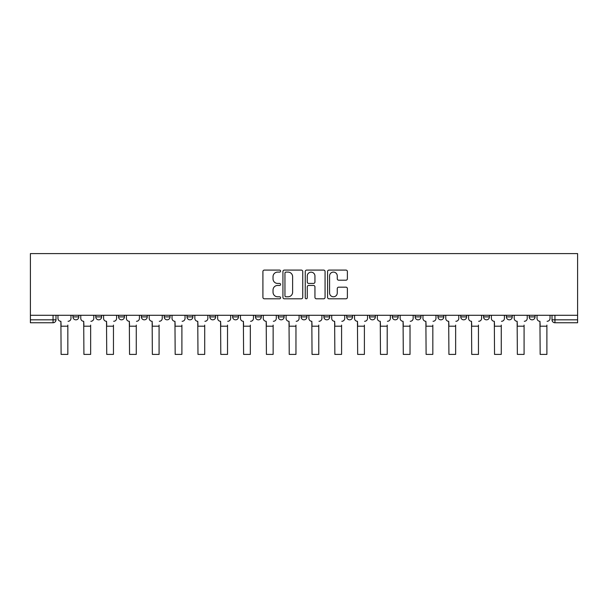 <?xml version="1.0" encoding="UTF-8"?>
<svg xmlns="http://www.w3.org/2000/svg" width="608" height="608" viewBox="0 0 608 608"><rect width="100%" height="100%" fill="white"/><g stroke="black" fill="none" stroke-linecap="round" stroke-linejoin="round"><path stroke-width="0.91" d="M280.607 271.092A1.003 1.003 0 0 0 279.596 270.089L264.351 270.089A1.436 1.436 0 0 0 262.914 271.525L262.914 297.358A1.436 1.436 0 0 0 264.351 298.794L279.596 298.794A1.003 1.003 0 0 0 280.607 297.791A1.003 1.003 0 0 0 279.596 296.788L277.628 296.788A4.59 4.59 0 0 1 273.03 292.19L273.03 290.039A4.59 4.59 0 0 1 277.628 285.448L279.596 285.448A1.003 1.003 0 0 0 280.607 284.445A1.003 1.003 0 0 0 279.596 283.434L277.628 283.434A4.59 4.59 0 0 1 273.03 278.844L273.03 276.693A4.59 4.59 0 0 1 277.628 272.095L279.596 272.095A1.003 1.003 0 0 0 280.607 271.092M529.196 316.905L529.196 315.294L529.196 316.905A2.926 2.926 0 0 0 532.122 319.831A2.926 2.926 0 0 1 529.196 316.905L535.048 316.905A2.926 2.926 0 0 1 532.122 319.831M460.758 315.294L460.758 316.905L466.61 316.905A2.926 2.926 0 0 1 463.684 319.831A2.926 2.926 0 0 1 460.758 316.905L460.758 315.294M437.95 315.294L437.95 316.905L443.794 316.905A2.926 2.926 0 0 1 440.876 319.831A2.926 2.926 0 0 1 437.95 316.905L437.95 315.294M323.889 315.294L323.889 316.905L329.734 316.905A2.926 2.926 0 0 1 326.815 319.831A2.926 2.926 0 0 1 323.889 316.905L323.889 315.294M278.266 315.294L278.266 316.905L284.111 316.905A2.926 2.926 0 0 1 281.185 319.831A2.926 2.926 0 0 1 278.266 316.905L278.266 315.294M255.451 315.294L255.451 316.905L261.303 316.905A2.926 2.926 0 0 1 258.377 319.831A2.926 2.926 0 0 1 255.451 316.905L255.451 315.294M232.636 315.294L232.636 316.905L238.488 316.905A2.926 2.926 0 0 1 235.562 319.831A2.926 2.926 0 0 1 232.636 316.905L232.636 315.294M209.828 315.294L209.828 316.905L215.673 316.905A2.926 2.926 0 0 1 212.754 319.831A2.926 2.926 0 0 1 209.828 316.905L209.828 315.294M187.013 315.294L187.013 316.905L192.865 316.905A2.926 2.926 0 0 1 189.939 319.831A2.926 2.926 0 0 1 187.013 316.905L187.013 315.294M164.206 316.905L164.206 315.294L164.206 316.905A2.926 2.926 0 0 0 167.124 319.831A2.926 2.926 0 0 1 164.206 316.905L170.05 316.905A2.926 2.926 0 0 1 167.124 319.831A2.926 2.926 0 0 0 170.05 316.905A2.926 2.926 0 0 1 167.124 319.831M141.39 316.905L141.39 315.294L141.39 316.905A2.926 2.926 0 0 0 144.316 319.831A2.926 2.926 0 0 1 141.39 316.905L147.242 316.905A2.926 2.926 0 0 1 144.316 319.831M118.575 316.905L118.575 315.294L118.575 316.905A2.926 2.926 0 0 0 121.501 319.831A2.926 2.926 0 0 1 118.575 316.905L124.427 316.905A2.926 2.926 0 0 1 121.501 319.831M345.952 280.204A1.436 1.436 0 0 0 347.381 278.768L347.381 271.525A1.436 1.436 0 0 0 345.952 270.089L329.012 270.089A1.436 1.436 0 0 0 327.575 271.525L327.575 297.358A1.436 1.436 0 0 0 329.012 298.794L345.952 298.794A1.436 1.436 0 0 0 347.381 297.358L347.381 288.602A1.436 1.436 0 0 0 345.952 287.166L338.702 287.166A1.436 1.436 0 0 0 337.265 288.602L337.265 292.95A3.838 3.838 0 0 1 333.427 296.788A3.838 3.838 0 0 1 329.582 292.95L329.582 275.933A3.838 3.838 0 0 1 333.427 272.095A3.838 3.838 0 0 1 337.265 275.933L337.265 278.768A1.436 1.436 0 0 0 338.702 280.204L345.952 280.204M577.6 315.294L30.4 315.294L30.4 253.589L577.6 253.589L577.6 322.757L554.937 322.757A2.926 2.926 0 0 1 552.011 319.831L577.6 319.831M302.746 271.525A1.436 1.436 0 0 0 301.31 270.089L284.369 270.089A1.436 1.436 0 0 0 282.933 271.525L282.933 297.358A1.436 1.436 0 0 0 284.369 298.794L301.31 298.794A1.436 1.436 0 0 0 302.746 297.358L302.746 271.525M306.69 270.089L323.631 270.089A1.436 1.436 0 0 1 325.067 271.525L325.067 297.358A1.436 1.436 0 0 1 323.631 298.794L316.38 298.794A1.436 1.436 0 0 1 314.944 297.358L314.944 286.885A1.436 1.436 0 0 0 313.508 285.448L308.704 285.448A1.436 1.436 0 0 0 307.268 286.885L307.268 297.791A1.003 1.003 0 0 1 306.257 298.794A1.003 1.003 0 0 1 305.254 297.791L305.254 271.525A1.436 1.436 0 0 1 306.69 270.089M552.011 315.294L552.011 319.831L552.011 315.294M55.989 315.294L55.989 319.831A2.926 2.926 0 0 1 53.063 322.757L30.4 322.757L30.4 319.831L55.989 319.831A2.926 2.926 0 0 1 53.063 322.757L53.063 315.294M30.4 315.294L30.4 319.831M535.048 315.294L535.048 316.905L535.048 315.294M512.232 315.294L512.232 316.905A2.926 2.926 0 0 1 509.306 319.831A2.926 2.926 0 0 1 506.388 316.905L512.232 316.905L512.232 315.294M506.388 315.294L506.388 316.905M489.425 315.294L489.425 316.905A2.926 2.926 0 0 1 486.499 319.831A2.926 2.926 0 0 1 483.573 316.905L489.425 316.905A2.926 2.926 0 0 1 486.499 319.831A2.926 2.926 0 0 0 489.425 316.905M483.573 315.294L483.573 316.905M466.61 315.294L466.61 316.905M443.794 315.294L443.794 316.905M420.987 315.294L420.987 316.905A2.926 2.926 0 0 1 418.061 319.831A2.926 2.926 0 0 1 415.135 316.905A2.926 2.926 0 0 0 418.061 319.831M415.135 315.294L415.135 316.905L420.987 316.905M398.172 315.294L398.172 316.905A2.926 2.926 0 0 1 395.246 319.831A2.926 2.926 0 0 1 392.327 316.905L398.172 316.905A2.926 2.926 0 0 1 395.246 319.831A2.926 2.926 0 0 0 398.172 316.905M392.327 315.294L392.327 316.905M375.364 315.294L375.364 316.905A2.926 2.926 0 0 1 372.438 319.831A2.926 2.926 0 0 1 369.512 316.905A2.926 2.926 0 0 0 372.438 319.831M369.512 315.294L369.512 316.905L375.364 316.905M352.549 315.294L352.549 316.905A2.926 2.926 0 0 1 349.623 319.831A2.926 2.926 0 0 1 346.697 316.905L352.549 316.905M346.697 315.294L346.697 316.905M329.734 315.294L329.734 316.905M306.926 315.294L306.926 316.905A2.926 2.926 0 0 1 304 319.831A2.926 2.926 0 0 1 301.074 316.905L306.926 316.905M301.074 315.294L301.074 316.905M284.111 315.294L284.111 316.905M261.303 315.294L261.303 316.905M238.488 315.294L238.488 316.905L238.488 315.294M215.673 315.294L215.673 316.905A2.926 2.926 0 0 1 212.754 319.831A2.926 2.926 0 0 0 215.673 316.905L215.673 315.294M192.865 315.294L192.865 316.905A2.926 2.926 0 0 1 189.939 319.831A2.926 2.926 0 0 0 192.865 316.905L192.865 315.294M170.05 315.294L170.05 316.905M147.242 315.294L147.242 316.905L147.242 315.294M124.427 315.294L124.427 316.905L124.427 315.294M95.768 315.294L95.768 316.905L101.612 316.905L101.612 315.294L101.612 316.905A2.926 2.926 0 0 1 98.694 319.831A2.926 2.926 0 0 1 95.768 316.905A2.926 2.926 0 0 0 98.694 319.831A2.926 2.926 0 0 0 101.612 316.905A2.926 2.926 0 0 1 98.694 319.831M72.952 315.294L72.952 316.905L78.804 316.905L78.804 315.294L78.804 316.905A2.926 2.926 0 0 1 75.878 319.831A2.926 2.926 0 0 1 72.952 316.905A2.926 2.926 0 0 0 75.878 319.831A2.926 2.926 0 0 0 78.804 316.905A2.926 2.926 0 0 1 75.878 319.831M554.937 315.294L554.937 322.757A2.926 2.926 0 0 1 552.011 319.831M285.95 272.095A1.003 1.003 0 0 0 284.947 273.098L284.947 295.784A1.003 1.003 0 0 0 285.95 296.788L288.032 296.788A4.59 4.59 0 0 0 292.623 292.19L292.623 276.693A4.59 4.59 0 0 0 288.032 272.095L285.95 272.095M314.944 276.009A3.838 3.838 0 0 0 311.106 272.171A3.838 3.838 0 0 0 307.268 276.009L307.268 281.998A1.436 1.436 0 0 0 308.704 283.434L313.508 283.434A1.436 1.436 0 0 0 314.944 281.998L314.944 276.009M57.965 318.364L57.965 315.294L57.965 318.364A2.926 2.926 0 0 0 60.891 321.29L61.112 325.098M60.891 321.29L61.112 354.411L67.838 354.411L67.838 325.098M70.976 318.364L70.976 315.294L70.976 318.364A2.926 2.926 0 0 1 68.058 321.29M67.838 354.411L61.112 354.411M80.78 318.364L80.78 315.294L80.78 318.364A2.926 2.926 0 0 0 83.699 321.29L83.919 325.098M83.699 321.29L83.919 354.411L90.645 354.411L90.645 325.098M93.792 318.364L93.792 315.294L93.792 318.364A2.926 2.926 0 0 1 90.866 321.29M103.588 318.364L103.588 315.294L103.588 318.364A2.926 2.926 0 0 0 106.514 321.29L106.734 325.098M106.514 321.29L106.734 354.411L113.46 354.411L113.46 325.098M116.607 318.364L116.607 315.294L116.607 318.364A2.926 2.926 0 0 1 113.681 321.29M90.645 354.411L83.919 354.411M113.46 354.411L106.734 354.411M126.403 318.364L126.403 315.294L126.403 318.364A2.926 2.926 0 0 0 129.329 321.29L129.542 325.098M129.329 321.29L129.542 354.411L136.276 354.411L136.276 325.098M139.414 318.364L139.414 315.294L139.414 318.364A2.926 2.926 0 0 1 136.488 321.29M149.211 318.364L149.211 315.294L149.211 318.364A2.926 2.926 0 0 0 152.137 321.29L152.357 325.098M152.137 321.29L152.357 354.411L159.083 354.411L159.083 325.098M162.23 318.364L162.23 315.294L162.23 318.364A2.926 2.926 0 0 1 159.304 321.29M172.026 318.364L172.026 315.294L172.026 318.364A2.926 2.926 0 0 0 174.952 321.29L175.172 325.098M174.952 321.29L175.172 354.411L181.898 354.411L181.898 325.098M185.037 318.364L185.037 315.294L185.037 318.364A2.926 2.926 0 0 1 182.119 321.29M136.276 354.411L129.542 354.411M159.083 354.411L152.357 354.411M181.898 354.411L175.172 354.411M194.841 318.364L194.841 315.294L194.841 318.364A2.926 2.926 0 0 0 197.76 321.29L197.98 325.098M197.76 321.29L197.98 354.411L204.706 354.411L204.706 325.098M207.852 318.364L207.852 315.294L207.852 318.364A2.926 2.926 0 0 1 204.926 321.29M204.706 354.411L197.98 354.411M217.649 318.364L217.649 315.294L217.649 318.364A2.926 2.926 0 0 0 220.575 321.29L220.795 325.098M220.575 321.29L220.795 354.411L227.521 354.411L227.521 325.098M230.668 318.364L230.668 315.294L230.668 318.364A2.926 2.926 0 0 1 227.742 321.29M227.521 354.411L220.795 354.411M240.464 318.364L240.464 315.294L240.464 318.364A2.926 2.926 0 0 0 243.39 321.29L243.603 325.098M243.39 321.29L243.603 354.411L250.336 354.411L250.336 325.098M253.475 318.364L253.475 315.294L253.475 318.364A2.926 2.926 0 0 1 250.549 321.29M250.336 354.411L243.603 354.411M263.272 318.364L263.272 315.294L263.272 318.364A2.926 2.926 0 0 0 266.198 321.29L266.418 325.098M266.198 321.29L266.418 354.411L273.144 354.411L273.144 325.098M276.29 318.364L276.29 315.294L276.29 318.364A2.926 2.926 0 0 1 273.364 321.29M273.144 354.411L266.418 354.411M286.087 318.364L286.087 315.294L286.087 318.364A2.926 2.926 0 0 0 289.013 321.29L289.233 325.098M289.013 321.29L289.233 354.411L295.959 354.411L295.959 325.098M299.098 318.364L299.098 315.294L299.098 318.364A2.926 2.926 0 0 1 296.18 321.29M295.959 354.411L289.233 354.411M308.902 318.364L308.902 315.294L308.902 318.364A2.926 2.926 0 0 0 311.82 321.29L312.041 325.098M311.82 321.29L312.041 354.411L318.767 354.411L318.767 325.098M321.913 318.364L321.913 315.294L321.913 318.364A2.926 2.926 0 0 1 318.987 321.29M318.767 354.411L312.041 354.411M331.71 318.364L331.71 315.294L331.71 318.364A2.926 2.926 0 0 0 334.636 321.29L334.856 325.098M334.636 321.29L334.856 354.411L341.582 354.411L341.582 325.098M344.728 318.364L344.728 315.294L344.728 318.364A2.926 2.926 0 0 1 341.802 321.29M341.582 354.411L334.856 354.411M354.525 318.364L354.525 315.294L354.525 318.364A2.926 2.926 0 0 0 357.451 321.29L357.664 325.098M357.451 321.29L357.664 354.411L364.397 354.411L364.397 325.098M367.536 318.364L367.536 315.294L367.536 318.364A2.926 2.926 0 0 1 364.61 321.29M364.397 354.411L357.664 354.411M377.332 318.364L377.332 315.294L377.332 318.364A2.926 2.926 0 0 0 380.258 321.29L380.479 325.098M380.258 321.29L380.479 354.411L387.205 354.411L387.205 325.098M390.351 318.364L390.351 315.294L390.351 318.364A2.926 2.926 0 0 1 387.425 321.29M387.205 354.411L380.479 354.411M400.148 318.364L400.148 315.294L400.148 318.364A2.926 2.926 0 0 0 403.074 321.29L403.294 325.098M403.074 321.29L403.294 354.411L410.02 354.411L410.02 325.098M413.159 318.364L413.159 315.294L413.159 318.364A2.926 2.926 0 0 1 410.24 321.29M410.02 354.411L403.294 354.411M422.963 318.364L422.963 315.294L422.963 318.364A2.926 2.926 0 0 0 425.881 321.29L426.102 325.098M425.881 321.29L426.102 354.411L432.828 354.411L432.828 325.098M435.974 318.364L435.974 315.294L435.974 318.364A2.926 2.926 0 0 1 433.048 321.29M432.828 354.411L426.102 354.411M445.77 318.364L445.77 315.294L445.77 318.364A2.926 2.926 0 0 0 448.696 321.29L448.917 325.098M448.696 321.29L448.917 354.411L455.643 354.411L455.643 325.098M458.789 318.364L458.789 315.294L458.789 318.364A2.926 2.926 0 0 1 455.863 321.29M455.643 354.411L448.917 354.411M468.586 318.364L468.586 315.294L468.586 318.364A2.926 2.926 0 0 0 471.512 321.29L471.724 325.098M471.512 321.29L471.724 354.411L478.458 354.411L478.458 325.098M481.597 318.364L481.597 315.294L481.597 318.364A2.926 2.926 0 0 1 478.671 321.29M478.458 354.411L471.724 354.411M491.393 318.364L491.393 315.294L491.393 318.364A2.926 2.926 0 0 0 494.319 321.29L494.54 325.098M494.319 321.29L494.54 354.411L501.266 354.411L501.266 325.098M504.412 318.364L504.412 315.294L504.412 318.364A2.926 2.926 0 0 1 501.486 321.29M501.266 354.411L494.54 354.411M514.208 318.364L514.208 315.294L514.208 318.364A2.926 2.926 0 0 0 517.134 321.29L517.355 325.098M517.134 321.29L517.355 354.411L524.081 354.411L524.081 325.098M527.22 318.364L527.22 315.294L527.22 318.364A2.926 2.926 0 0 1 524.301 321.29M524.081 354.411L517.355 354.411M537.024 318.364L537.024 315.294L537.024 318.364A2.926 2.926 0 0 0 539.942 321.29L540.162 325.098M539.942 321.29L540.162 354.411L546.888 354.411L546.888 325.098M550.035 318.364L550.035 315.294L550.035 318.364A2.926 2.926 0 0 1 547.109 321.29M546.888 354.411L540.162 354.411M67.838 326.192L61.112 326.192M90.645 326.192L83.919 326.192M113.46 326.192L106.734 326.192M136.276 326.192L129.542 326.192M159.083 326.192L152.357 326.192M181.898 326.192L175.172 326.192M204.706 326.192L197.98 326.192M227.521 326.192L220.795 326.192M250.336 326.192L243.603 326.192M273.144 326.192L266.418 326.192M295.959 326.192L289.233 326.192M318.767 326.192L312.041 326.192M341.582 326.192L334.856 326.192M364.397 326.192L357.664 326.192M387.205 326.192L380.479 326.192M410.02 326.192L403.294 326.192M432.828 326.192L426.102 326.192M455.643 326.192L448.917 326.192M478.458 326.192L471.724 326.192M501.266 326.192L494.54 326.192M524.081 326.192L517.355 326.192M546.888 326.192L540.162 326.192"/></g></svg>
